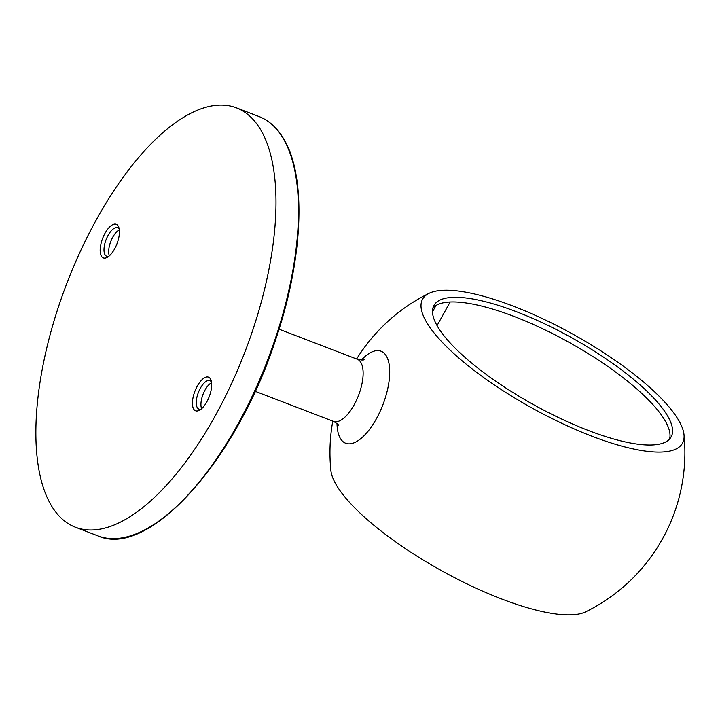 <?xml version="1.0" encoding="UTF-8"?>
<svg xmlns="http://www.w3.org/2000/svg" width="720" height="720" viewBox="0 0 720 720"><rect width="100%" height="100%" fill="white"/><g stroke="black" fill="none" stroke-linecap="round" stroke-linejoin="round"><path stroke-width="1.08" d="M450.126 302.004L437.049 325.602M669.573 439.065A135.594 38.511 29 0 0 583.704 350.838A135.594 38.511 29 0 0 443.619 302.742A135.594 38.511 29 0 0 432.945 307.899M260.334 129.195A224.604 95.418 111 0 1 231.075 384.633A224.604 95.418 111 0 1 75.402 527.22A224.604 95.418 111 0 1 66.852 283.338A224.604 95.418 111 0 1 236.457 107.874A224.604 95.418 111 0 1 260.334 129.195M118.17 226.008A18.027 7.659 111 0 1 118.854 227.547A18.027 7.659 111 0 1 116.946 243.864A18.027 7.659 111 0 1 107.442 257.265A18.027 7.659 111 0 1 102.123 239.805A18.027 7.659 111 0 1 118.17 226.008M210.438 378.864A18.027 7.659 111 0 1 211.122 380.403A18.027 7.659 111 0 1 209.205 396.72A18.027 7.659 111 0 1 199.71 410.121A18.027 7.659 111 0 1 194.391 392.661A18.027 7.659 111 0 1 210.438 378.864M361.404 360.027A49.293 20.943 111 0 1 386.271 355.878A49.293 20.943 111 0 1 370.431 428.166A49.293 20.943 111 0 1 337.014 423.531M332.775 421.11A177.471 177.471 0 0 0 330.867 470.403A148.581 42.201 29 0 0 501.552 598.941A148.581 42.201 29 0 0 585.855 611.748A177.471 177.471 0 0 0 684 434.7A148.581 42.201 29 0 0 573.003 334.251A148.581 42.201 29 0 0 429.012 293.346A148.581 42.201 29 0 0 457.326 356.688A148.581 42.201 29 0 0 591.786 436.158A148.581 42.201 29 0 0 684 434.691M588.357 430.479A135.594 38.511 29 0 0 671.139 436.896A135.594 38.511 29 0 0 571.221 337.473A135.594 38.511 29 0 0 433.953 305.424A135.594 38.511 29 0 0 588.357 430.479M432.495 311.814L436.023 305.451M211.509 382.122A15.255 6.48 -69 0 0 211.491 382.086A15.255 6.48 -69 0 0 209.871 380.637A15.255 6.48 -69 0 0 198.351 392.553A15.255 6.48 -69 0 0 198.936 409.113A15.255 6.48 -69 0 0 201.141 409.113M201.618 408.708A15.255 6.48 111 0 1 201.42 408.159A15.255 6.48 111 0 1 203.04 394.353A15.255 6.48 111 0 1 211.077 383.013A15.255 6.48 111 0 1 211.59 382.743M119.25 229.266A15.255 6.48 -69 0 0 119.223 229.23A15.255 6.48 -69 0 0 117.603 227.781A15.255 6.48 -69 0 0 106.092 239.697A15.255 6.48 -69 0 0 106.668 256.257A15.255 6.48 -69 0 0 108.882 256.257M109.359 255.852A15.255 6.48 111 0 1 109.161 255.303A15.255 6.48 111 0 1 110.772 241.497A15.255 6.48 111 0 1 118.818 230.157A15.255 6.48 111 0 1 119.331 229.887M75.402 527.22L97.893 535.86A224.604 95.418 -69 0 0 253.575 393.273A224.604 95.418 -69 0 0 282.834 137.835A224.604 95.418 -69 0 0 258.948 116.514L236.457 107.874M338.715 425.628C338.949 424.989 337.176 423.567 333.423 421.362A33.273 14.139 -69 0 0 356.481 400.239A33.273 14.139 -69 0 0 360.819 362.394A33.273 14.139 -69 0 0 357.282 359.235L279.036 329.184M333.423 421.362L255.177 391.311M429.012 293.346A177.471 177.471 0 0 0 356.634 358.983M258.948 116.514C268.713 120.303 276.813 127.53 283.266 138.186C306.639 175.401 303.588 256.905 276.138 338.166C237.24 459.837 148.707 559.161 97.893 535.86M357.282 359.235C361.548 360.108 363.816 360.234 364.068 359.613"/></g></svg>
